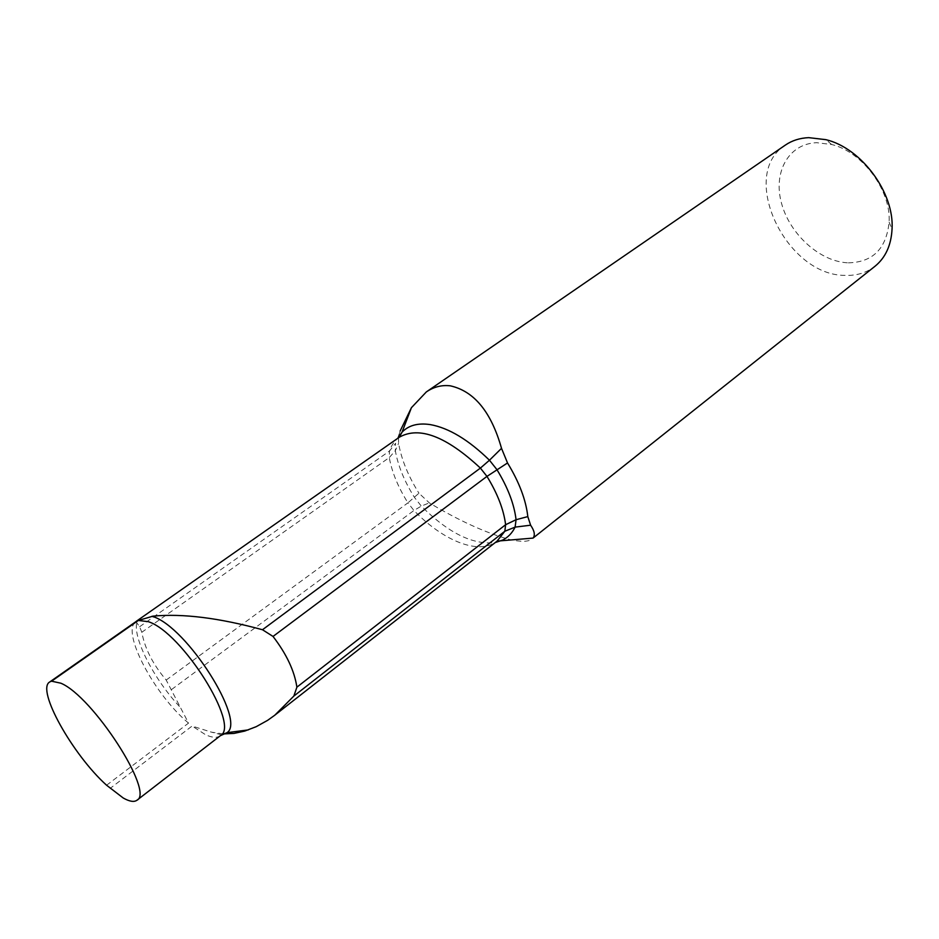 <?xml version="1.0" encoding="UTF-8"?>
<svg xmlns="http://www.w3.org/2000/svg" width="939" height="939" viewBox="0 0 939 939"><rect width="100%" height="100%" fill="white"/><g stroke="black" fill="none" stroke-linecap="round" stroke-linejoin="round"><path stroke-width="0.7" stroke-dasharray="4.7 3.52" d="M223.236 733.934L211.604 732.185L192.108 726.047L110.121 788.396M106.588 785.227L188.539 723.1L166.191 680.059C152.893 664.378 144.77 648.45 141.812 632.264L389.274 457.575C391.88 472.094 398.113 487.188 407.937 502.846L418.947 493.21L429.323 502.881C458.842 520.605 485.616 532.812 509.642 539.502C520.91 542.026 528.399 541.873 532.12 539.021M136.824 620.925L136.718 622.768L139.629 626.712L141.812 632.264M848.363 262.826C872.777 262.298 886.369 248.729 889.116 222.12C891.111 190.464 862.53 151.836 831.672 144.5L816.695 142.705C788.208 143.655 772.762 172.753 781.647 203.763C790.145 234.797 820.486 261.981 848.363 262.826M785.344 145.099C737.972 174.842 785.955 275.925 845.253 275.373C856.72 275.784 866.638 272.744 875.007 266.253M398.512 437.774L398.594 443.302C401.399 459.371 408.183 476.003 418.947 493.21M397.69 438.36L400.143 431.013L398.688 436.612M220.372 735.695C217.085 738.113 212.155 737.784 205.582 734.732L192.108 726.047M221.604 734.838L210.395 731.857M166.191 680.059L407.937 502.846L413.946 510.487L421.294 506.098L429.323 502.881M171.637 689.461L413.946 510.487C443.525 541.204 479.277 555.489 497.083 541.122M139.629 626.712L389.497 451.037L389.274 457.575L395.331 450.661C397.983 465.709 404.38 481.32 414.51 497.494L421.294 506.098C448.384 533.035 473.045 545.183 495.276 542.542M399.31 437.222C394.767 440.45 391.493 445.051 389.497 451.037L395.612 443.255L395.331 450.661L398.594 443.302M188.539 723.1C154.196 694.766 120.38 630.55 136.12 621.501M179.396 706.421C154.019 679.12 133.15 638.849 136.718 622.768M831.672 144.5L825.886 139.665M889.116 222.12L892.05 229.069"/><path stroke-width="1.41" d="M223.236 733.934L234.034 733.406L244.75 731.07L256.23 726.669L267.603 720.354L274.775 715.225L293.848 696.069L296.888 687.172C294.482 670.951 286.536 654.037 273.026 636.442L262.486 629.74C219.139 617.909 182.671 613.367 153.092 616.137L138.338 620.456L51.586 681.186L60.859 683.205C92.797 696.374 154.818 792.516 136.93 800.251C134.101 802.293 129.535 801.542 123.244 798.009L106.588 785.227C72.632 754.745 36.046 689.555 49.65 682.019L136.578 621.207M51.586 681.186L50.049 681.773M296.888 687.172L505.616 524.713L516.063 519.713L527.812 516.603C525.957 499.947 519.185 482.071 507.518 462.962L501.52 448.337C491.226 411.975 474.148 391.129 450.274 385.823C441.659 384.837 433.665 386.88 426.294 391.974L411.435 407.679L400.143 431.013M527.812 516.603L530.605 525.206C534.491 530.875 535.312 535.171 533.059 538.094L875.007 266.253C885.5 257.709 891.181 245.314 892.05 229.069C894.433 192.706 861.345 148.022 825.886 139.665L808.69 137.646C799.805 138.045 792.023 140.521 785.344 145.099L426.283 391.962M398.688 436.612L398.512 437.774M138.338 620.456L148.327 621.677C182.096 632.287 240.666 725.824 220.372 735.695L227.05 732.666L221.604 734.838M152.071 616.254L152.869 616.547C186.896 626.994 246.218 720.612 227.05 732.666L248.272 729.908M273.026 636.442L486.965 476.39L480.392 468.092C446.201 436.271 419.181 425.977 399.31 437.222L136.39 621.231M293.848 696.069L504.83 531.251L505.616 524.713C503.75 509.724 497.541 493.609 486.965 476.39L507.518 462.962M262.486 629.74L480.392 468.092L489.465 460.227L496.907 469.606C507.835 487.458 514.22 504.161 516.063 519.713L515.112 527.119L504.83 531.251L497.083 541.122L274.763 715.213M501.52 448.337L489.465 460.227C468.491 439.792 448.76 427.914 430.285 424.604C418.019 422.773 408.606 425.308 402.033 432.198L397.69 438.36M495.276 542.542L502.541 540.113C507.964 537.425 512.154 533.106 515.112 527.119L530.605 525.206M136.93 800.251L220.372 735.695M49.65 682.019L136.12 621.501M399.31 437.222L402.033 432.198L411.423 407.679M497.083 541.122L533.059 538.094"/></g></svg>
